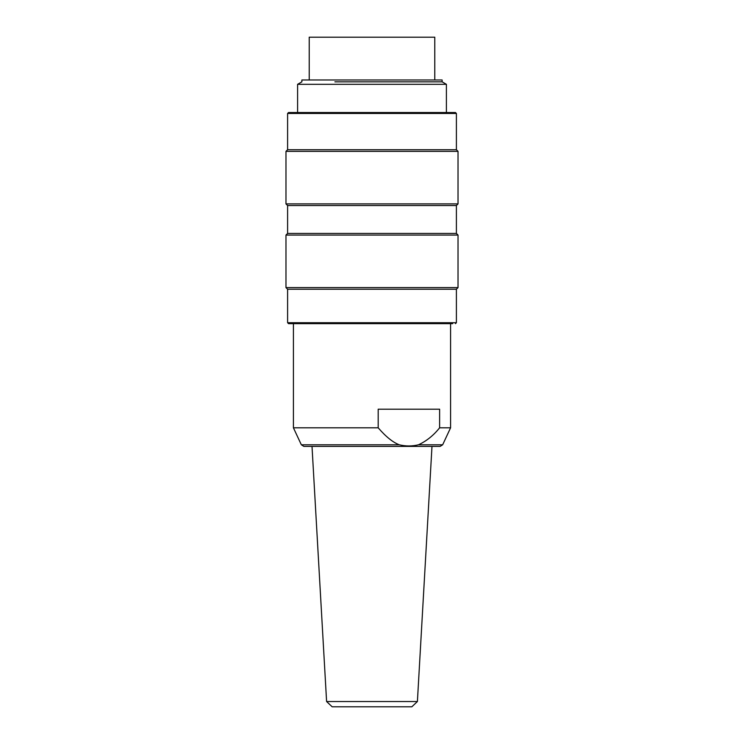 <?xml version="1.0" encoding="UTF-8"?>
<svg xmlns="http://www.w3.org/2000/svg" width="744" height="744" viewBox="0 0 744 744"><rect width="100%" height="100%" fill="white"/><g stroke="black" fill="none" stroke-linecap="round" stroke-linejoin="round"><path stroke-width="1.12" d="M378.185 427.8C385.931 436.774 392.972 442.438 399.296 444.791C405.657 446.344 412.064 446.344 418.509 444.791C426.6 441.006 433.631 435.342 439.62 427.8L439.62 409.2L378.185 409.2L378.185 427.8L293.415 427.8L293.415 323.64M417.403 701.536L411.832 706.8L332.168 706.8L326.597 701.536L417.403 701.536L431.985 446.4L440.132 446.4L303.868 446.4L301.339 444.791L399.296 444.791M439.62 427.8L450.585 427.8L450.585 323.64M326.597 701.536L312.015 446.4L390.34 446.4M309.225 79.98L309.225 37.2L434.775 37.2L434.775 79.98M301.878 79.98L442.122 79.98L442.122 81.84L446.4 84.314L297.6 84.314L301.878 81.84L301.878 79.98M334.902 81.84L442.122 81.84M455.468 112.53L456.398 113.46L287.603 113.46L288.533 112.53L455.468 112.53L446.4 112.53L446.4 84.314M287.603 113.46L287.603 149.73L456.398 149.73L456.398 113.46M456.398 149.73L458.025 151.358L285.975 151.358L287.603 149.73M287.603 205.53L456.398 205.53L456.398 233.43L287.603 233.43L287.603 205.53L285.975 203.903L458.025 203.903L458.025 151.358M456.398 233.43L458.025 235.058L285.975 235.058L287.603 233.43M452.678 323.64L288.533 323.64L287.603 322.71L287.603 289.23L285.975 287.603L458.025 287.603L458.025 235.058M287.603 289.23L456.398 289.23L458.025 287.603M287.603 322.71L456.398 322.71L456.398 289.23M440.132 446.4L442.661 444.791L418.509 444.791M301.339 444.791L293.415 427.8M442.661 444.791L450.585 427.8M297.6 112.53L297.6 84.314M285.975 203.903L285.975 151.358M456.398 205.53L458.025 203.903M285.975 287.603L285.975 235.058M455.468 323.64L456.398 322.71"/></g></svg>
